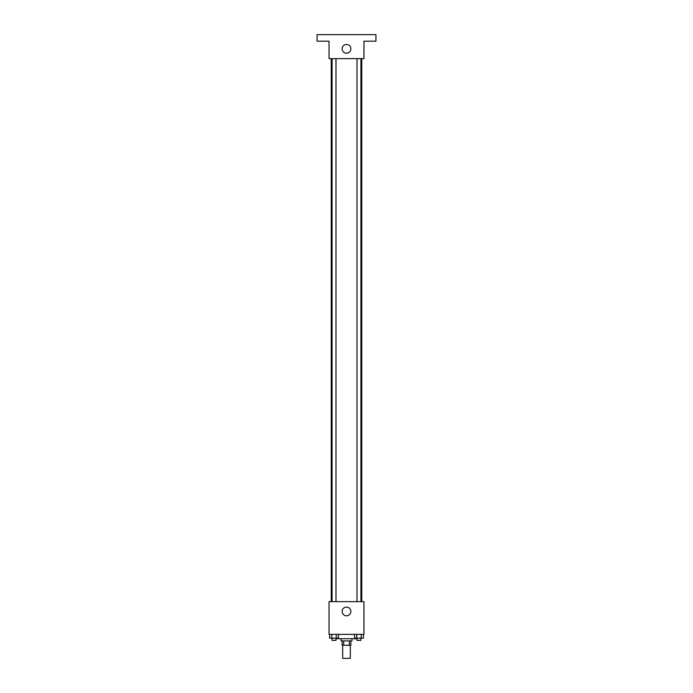<?xml version="1.0" encoding="UTF-8"?>
<svg xmlns="http://www.w3.org/2000/svg" width="693" height="693" viewBox="0 0 693 693"><rect width="100%" height="100%" fill="white"/><g stroke="black" fill="none" stroke-linecap="round" stroke-linejoin="round"><path stroke-width="1.04" d="M342.68 645.27L342.68 658.35L350.32 658.35L350.32 645.27M349.298 640.904L349.298 645.27L342.143 645.27L342.143 640.904M349.298 645.27L350.857 645.27L350.857 640.904M351.949 638.721L351.949 640.904L341.051 640.904L341.051 638.721M343.702 640.904L343.702 645.27M336.685 638.175L336.685 638.721L356.315 638.721L356.315 638.175M363.946 634.364L329.054 634.364L329.054 601.654L363.946 601.654L363.946 634.364M350.857 611.46A4.357 4.357 0 0 1 344.317 615.237A4.357 4.357 0 0 1 344.317 607.683A4.357 4.357 0 0 1 350.857 611.46M361.763 58.636L361.763 601.654M357.008 601.654L357.008 58.636M335.992 58.636L335.992 601.654M363.946 58.636L329.054 58.636L329.054 41.19L317.056 41.19L317.056 34.65L375.944 34.65L375.944 41.19L363.946 41.19L363.946 58.636M350.857 48.822A4.357 4.357 0 0 1 344.317 52.599A4.357 4.357 0 0 1 344.317 45.045A4.357 4.357 0 0 1 350.857 48.822M363.383 634.364L363.383 638.175L354.565 638.175L354.565 634.364M361.174 634.364L361.174 638.175M356.774 634.364L356.774 638.175M360.94 638.175L360.94 640.358L357.008 640.358L357.008 638.175M338.435 634.364L338.435 638.175L329.617 638.175L329.617 634.364M336.226 634.364L336.226 638.175M331.826 634.364L331.826 638.175M335.992 638.175L335.992 640.358L332.06 640.358L332.06 638.175M331.237 58.636L331.237 601.654M360.94 601.654L360.94 58.636M332.06 58.636L332.06 601.654"/></g></svg>
